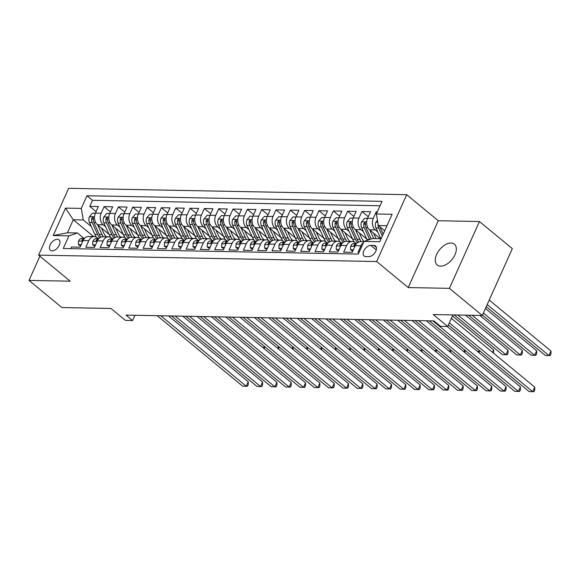 <?xml version="1.0" encoding="UTF-8"?>
<svg xmlns="http://www.w3.org/2000/svg" width="580" height="580" viewBox="0 0 580 580"><rect width="100%" height="100%" fill="white"/><g stroke="black" fill="none" stroke-linecap="round" stroke-linejoin="round"><path stroke-width="0.87" d="M440.611 266.14A13.485 7.924 -50.5 0 0 453.632 257.252A13.485 7.924 -50.5 0 0 454.387 244.173A13.485 7.924 -50.5 0 0 451.001 243.02A13.485 7.924 -50.5 0 0 437.98 251.908A13.485 7.924 -50.5 0 0 437.226 264.98A13.485 7.924 -50.5 0 0 440.611 266.14M52.099 250.835A6.743 3.958 -50.5 0 0 58.609 246.391A6.743 3.958 -50.5 0 0 58.993 239.859A6.743 3.958 -50.5 0 0 57.297 239.279A6.743 3.958 -50.5 0 0 50.786 243.723A6.743 3.958 -50.5 0 0 50.409 250.263A6.743 3.958 -50.5 0 0 52.099 250.835M406.696 194.692L68.65 188.304L38.613 255.135L376.659 261.522L406.696 194.692L438.262 220.733L408.226 287.564L449.413 288.347L479.442 221.517L438.262 220.733M479.442 221.517L512.328 248.646L482.292 315.476L433.238 314.548L447.702 326.489L452.9 314.918M39.882 256.186L29 280.408L61.886 307.538L110.947 308.466L125.41 320.399L132.573 320.537L134.937 315.281M449.413 288.347L482.292 315.476M70.775 248.639L71.507 247.007L80.105 247.167L83.063 240.577L88.798 240.686A8.432 6.184 -88.9 0 1 94.214 236.596A8.432 6.184 -88.9 0 1 97.302 237.8L98.346 238.663M88.798 240.686L85.833 247.276L94.424 247.442L97.389 240.845L103.117 240.954A8.432 6.184 -88.9 0 1 108.54 236.865A8.432 6.184 -88.9 0 1 111.628 238.068L112.672 238.931M103.117 240.954L100.159 247.544L108.75 247.711L111.715 241.12L117.443 241.222A8.432 6.184 -88.9 0 1 122.866 237.14A8.432 6.184 -88.9 0 1 125.954 238.344L126.998 239.199M117.443 241.222L114.478 247.819L123.076 247.979L126.034 241.389L131.769 241.498A8.432 6.184 -88.9 0 1 137.184 237.408A8.432 6.184 -88.9 0 1 140.273 238.612L141.317 239.475M131.769 241.498L128.803 248.088L137.402 248.247L140.36 241.657L146.095 241.766A8.432 6.184 -88.9 0 1 151.51 237.677A8.432 6.184 -88.9 0 1 154.599 238.88L155.643 239.743M146.095 241.766L143.129 248.356L151.721 248.523L154.686 241.925L160.413 242.034A8.432 6.184 -88.9 0 1 165.837 237.952A8.432 6.184 -88.9 0 1 168.925 239.156L169.969 240.011M160.413 242.034L157.456 248.631L166.047 248.791L169.012 242.201L174.739 242.31A8.432 6.184 -88.9 0 1 180.162 238.22A8.432 6.184 -88.9 0 1 183.251 239.424L184.295 240.287M174.739 242.31L171.774 248.9L180.373 249.059L183.331 242.469L189.065 242.578A8.432 6.184 -88.9 0 1 194.481 238.489A8.432 6.184 -88.9 0 1 197.57 239.692L198.614 240.555M189.065 242.578L186.1 249.168L194.692 249.335L197.657 242.737L203.384 242.846A8.432 6.184 -88.9 0 1 208.807 238.764A8.432 6.184 -88.9 0 1 211.896 239.96L212.94 240.823M203.384 242.846L200.426 249.444L209.018 249.603L211.983 243.013L217.71 243.121A8.432 6.184 -88.9 0 1 223.133 239.032A8.432 6.184 -88.9 0 1 226.222 240.236L227.266 241.099M217.71 243.121L214.745 249.712L223.344 249.871L226.309 243.281L232.036 243.39A8.432 6.184 -88.9 0 1 237.459 239.301A8.432 6.184 -88.9 0 1 240.54 240.504L241.585 241.367M232.036 243.39L229.071 249.98L237.669 250.147L240.627 243.549L246.362 243.658A8.432 6.184 -88.9 0 1 251.778 239.569A8.432 6.184 -88.9 0 1 254.867 240.773L255.911 241.635M246.362 243.658L243.397 250.255L251.988 250.415L254.954 243.825L260.681 243.933A8.432 6.184 -88.9 0 1 266.104 239.844A8.432 6.184 -88.9 0 1 269.192 241.048L270.236 241.911M260.681 243.933L257.723 250.524L266.314 250.683L269.279 244.093L275.007 244.202A8.432 6.184 -88.9 0 1 280.43 240.113A8.432 6.184 -88.9 0 1 283.519 241.316L284.562 242.179M275.007 244.202L272.042 250.792L280.64 250.959L283.598 244.361L289.333 244.47A8.432 6.184 -88.9 0 1 294.749 240.381A8.432 6.184 -88.9 0 1 297.837 241.585L298.881 242.447M289.333 244.47L286.368 251.06L294.966 251.227L297.924 244.637L303.659 244.738A8.432 6.184 -88.9 0 1 309.075 240.656A8.432 6.184 -88.9 0 1 312.163 241.86L313.207 242.715M303.659 244.738L300.694 251.336L309.285 251.495L312.25 244.905L317.978 245.014A8.432 6.184 -88.9 0 1 323.401 240.925A8.432 6.184 -88.9 0 1 326.489 242.128L327.533 242.991M317.978 245.014L315.02 251.604L323.611 251.771L326.576 245.173L332.304 245.282A8.432 6.184 -88.9 0 1 337.727 241.193A8.432 6.184 -88.9 0 1 340.815 242.396L341.859 243.259M332.304 245.282L329.339 251.872L337.937 252.039L340.895 245.442L346.63 245.55A8.432 6.184 -88.9 0 1 352.046 241.469A8.432 6.184 -88.9 0 1 355.134 242.672L356.178 243.527M346.63 245.55L343.664 252.148L352.256 252.307L355.221 245.717A8.432 6.184 -88.9 0 1 360.644 241.628L363.906 241.693M377.341 211.794L376.253 211.773L377.051 212.432M380.321 238.692L369.576 229.825A8.432 6.184 -88.9 0 1 367.56 218.261L370.526 211.671L361.927 211.504L368.249 216.724M366.821 239.105L355.25 229.557A8.432 6.184 91.1 0 1 353.235 217.993L356.2 211.395L347.608 211.236L353.93 216.449M352.495 238.829L340.924 229.288A8.432 6.184 91.1 0 1 338.916 217.718L341.874 211.127L333.282 210.968L339.604 216.18M338.176 238.561L326.605 229.013A8.432 6.184 91.1 0 1 324.59 217.449L327.555 210.859L318.957 210.692L325.279 215.912M323.85 238.293L312.279 228.745A8.432 6.184 91.1 0 1 310.264 217.181L313.229 210.583L304.63 210.424L310.952 215.637M309.524 238.018L297.953 228.476A8.432 6.184 91.1 0 1 295.938 216.905L298.903 210.315L290.312 210.156L296.634 215.368M295.198 237.749L283.635 228.201A8.432 6.184 91.1 0 1 281.619 216.637L284.577 210.047L275.986 209.88L282.308 215.1M280.88 237.481L269.308 227.933A8.432 6.184 91.1 0 1 267.293 216.369L270.258 209.771L261.66 209.612L267.982 214.832M266.553 237.206L254.982 227.664A8.432 6.184 91.1 0 1 252.967 216.094L255.932 209.503L247.334 209.344L253.663 214.556M252.227 236.937L240.656 227.389A8.432 6.184 91.1 0 1 238.641 215.825L241.606 209.235L233.015 209.068L239.337 214.288M237.909 236.669L226.338 227.121A8.432 6.184 91.1 0 1 224.322 215.557L227.28 208.96L218.689 208.8L225.011 214.02M223.583 236.393L212.012 226.852A8.432 6.184 91.1 0 1 209.996 215.281L212.962 208.691L204.363 208.532L210.685 213.744M209.257 236.125L197.686 226.577A8.432 6.184 91.1 0 1 195.67 215.013L198.636 208.423L190.044 208.256L196.366 213.476M194.931 235.857L183.36 226.309A8.432 6.184 91.1 0 1 181.351 214.745L184.309 208.155L175.718 207.988L182.04 213.208M180.612 235.589L169.041 226.04A8.432 6.184 91.1 0 1 167.025 214.477L169.991 207.879L161.392 207.72L167.714 212.932M166.286 235.313L154.715 225.772A8.432 6.184 91.1 0 1 152.7 214.201L155.665 207.611L147.066 207.451L153.388 212.664M151.96 235.045L140.389 225.497A8.432 6.184 91.1 0 1 138.374 213.933L141.339 207.343L132.748 207.176L139.07 212.396M137.634 234.777L126.07 225.229A8.432 6.184 91.1 0 1 124.055 213.665L127.013 207.067L118.421 206.908L124.743 212.12M123.315 234.501L111.744 224.96A8.432 6.184 91.1 0 1 109.729 213.389L112.694 206.799L104.096 206.639L110.418 211.852M447.702 326.489L440.539 326.351L433.963 320.928L125.998 315.107L132.573 320.537M373.919 245.442L370.765 245.383A6.532 3.835 -50.5 0 0 364.457 249.683A6.532 3.835 -50.5 0 0 364.095 256.019A6.532 3.835 -50.5 0 0 365.733 256.577L368.887 256.635A6.532 3.835 -50.5 0 0 375.195 252.336A6.532 3.835 -50.5 0 0 375.557 246A6.532 3.835 -50.5 0 0 373.919 245.442L376.42 247.508M93.648 236.589L73.276 219.776L67.425 232.783L77.452 232.971L68.947 235.857L63.264 248.501L358.339 254.069L364.022 241.425L372.527 238.547L381.132 238.706M68.947 235.857L53.193 235.56L65.525 208.104L81.287 208.401L86.971 195.757L382.039 201.332L376.362 213.976L392.116 214.274L379.777 241.722L364.022 241.425M105.625 226.838L103.146 224.793A8.432 6.184 -88.9 0 1 101.138 213.23L104.096 206.639M108.989 234.233L97.418 224.685L103.146 224.793M119.944 227.106L117.472 225.069A8.432 6.184 -88.9 0 1 115.456 213.498L118.421 206.908M134.27 227.374L131.798 225.337A8.432 6.184 -88.9 0 1 129.782 213.774L132.748 207.176M148.596 227.65L146.124 225.606A8.432 6.184 -88.9 0 1 144.108 214.042L147.066 207.451M162.915 227.918L160.442 225.874A8.432 6.184 -88.9 0 1 158.427 214.31L161.392 207.72M177.241 228.186L174.768 226.149A8.432 6.184 -88.9 0 1 172.753 214.578L175.718 207.988M191.567 228.462L189.094 226.417A8.432 6.184 -88.9 0 1 187.079 214.854L190.044 208.256M205.893 228.73L203.413 226.686A8.432 6.184 -88.9 0 1 201.405 215.122L204.363 208.532M220.212 228.999L217.739 226.961A8.432 6.184 -88.9 0 1 215.724 215.39L218.689 208.8M234.537 229.274L232.065 227.23A8.432 6.184 -88.9 0 1 230.05 215.666L233.015 209.068M248.863 229.542L246.391 227.498A8.432 6.184 -88.9 0 1 244.376 215.934L247.334 209.344M263.189 229.811L260.71 227.773A8.432 6.184 -88.9 0 1 258.695 216.202L261.66 209.612M277.508 230.079L275.036 228.042A8.432 6.184 -88.9 0 1 273.02 216.478L275.986 209.88M291.834 230.354L289.362 228.31A8.432 6.184 -88.9 0 1 287.346 216.746L290.312 210.156M306.16 230.623L303.688 228.585A8.432 6.184 -88.9 0 1 301.673 217.014L304.63 210.424M320.479 230.891L318.007 228.854A8.432 6.184 -88.9 0 1 315.991 217.29L318.957 210.692M334.805 231.166L332.333 229.122A8.432 6.184 -88.9 0 1 330.317 217.558L333.282 210.968M349.131 231.435L346.659 229.39A8.432 6.184 -88.9 0 1 344.643 217.826L347.608 211.236M363.457 231.703L360.977 229.665A8.432 6.184 -88.9 0 1 358.969 218.102L361.927 211.504M377.776 231.978L375.303 229.934A8.432 6.184 -88.9 0 1 373.288 218.37L376.253 211.773M380.06 205.748L92.495 200.317L89.769 206.364L96.099 211.584M97.418 224.685A8.432 6.184 91.1 0 1 95.403 213.121L98.368 206.531L89.769 206.364M359.071 252.438L357.99 252.416L360.949 245.826A8.432 6.184 -88.9 0 1 363.471 242.657M77.452 232.971L84.02 238.394M386.976 225.7L378.377 225.54L376.362 213.976M384.707 230.76L378.377 225.54M408.226 287.564L376.659 261.522M29 280.408L70.18 281.184L38.613 255.135M91.299 226.562L83.302 219.965L73.276 219.776L65.525 208.104M352.046 241.469L346.318 241.36A8.432 6.184 91.1 0 0 340.895 245.442M337.727 241.193L331.992 241.084A8.432 6.184 91.1 0 0 326.576 245.173M323.401 240.925L317.673 240.816A8.432 6.184 91.1 0 0 312.25 244.905M309.075 240.656L303.347 240.548A8.432 6.184 91.1 0 0 297.924 244.637M294.749 240.381L289.021 240.272A8.432 6.184 91.1 0 0 283.598 244.361M280.43 240.113L274.695 240.004A8.432 6.184 91.1 0 0 269.279 244.093M266.104 239.844L260.376 239.736A8.432 6.184 91.1 0 0 254.954 243.825M251.778 239.569L246.05 239.468A8.432 6.184 91.1 0 0 240.627 243.549M237.459 239.301L231.725 239.192A8.432 6.184 91.1 0 0 226.309 243.281M223.133 239.032L217.406 238.924A8.432 6.184 91.1 0 0 211.983 243.013M208.807 238.764L203.08 238.655A8.432 6.184 91.1 0 0 197.657 242.737M194.481 238.489L188.754 238.38A8.432 6.184 91.1 0 0 183.331 242.469M180.162 238.22L174.428 238.112A8.432 6.184 91.1 0 0 169.012 242.201M165.837 237.952L160.109 237.844A8.432 6.184 91.1 0 0 154.686 241.925M151.51 237.677L145.783 237.568A8.432 6.184 91.1 0 0 140.36 241.657M137.184 237.408L131.457 237.3A8.432 6.184 91.1 0 0 126.034 241.389M122.866 237.14L117.131 237.031A8.432 6.184 91.1 0 0 111.715 241.12M108.54 236.865L102.812 236.756A8.432 6.184 91.1 0 0 97.389 240.845M92.495 200.317L86.971 195.757M81.287 208.401L83.302 219.965M94.214 236.596L88.486 236.488A8.432 6.184 91.1 0 0 83.063 240.577M53.193 235.56L67.425 232.783M449.333 322.871L532.708 391.659L529.127 391.587L448.384 324.974M451.363 318.355L534.738 387.143L532.708 391.659L533.955 391.696L529.127 391.587M534.738 387.143L534.767 389.883L533.955 391.696M377.471 220.342L375.905 222.176A5.582 4.096 91.1 0 0 375.949 227.947L380.842 238.699M384.098 230.26L384.518 231.181M486.243 306.689L545.36 355.467L548.941 355.533L550.971 351.016L489.215 300.07M378.124 224.097A5.582 4.096 91.1 0 0 378.667 227.998L382.329 236.045M383.177 234.161L380.386 228.034A5.582 4.096 -88.9 0 1 379.987 226.867M550.971 351.016L551 353.764L550.188 355.569L548.941 355.533L487.193 304.587M550.188 355.569L545.36 355.467M353.387 249.806L350.516 249.748L350.704 246.108A5.582 4.096 -88.9 0 1 354.257 243.491L356.62 243.542M350.516 249.748L352.77 251.169M432.955 320.907L518.382 391.384L514.801 391.319L429.374 320.841M356.599 243.564A5.582 4.096 91.1 0 0 354.199 244.941L354.104 245.811L355.293 245.565M447.209 326.475L520.412 386.875L518.382 391.384L519.629 391.42L514.801 391.319M520.412 386.875L520.441 389.615L519.629 391.42M339.061 249.538L336.19 249.48L336.378 245.84A5.582 4.096 -88.9 0 1 339.931 243.223L342.294 243.267M336.19 249.48L338.445 250.901M418.629 320.638L504.063 391.116L500.482 391.05L415.048 320.566M342.272 243.288A5.582 4.096 91.1 0 0 339.873 244.673L339.909 245.615L340.967 245.289M426.307 320.784L506.093 386.599L504.063 391.116L505.303 391.152L500.482 391.05M506.093 386.599L506.115 389.347L505.303 391.152M324.735 249.262L321.864 249.212L322.06 245.572A5.582 4.096 -88.9 0 1 325.605 242.955L327.976 242.998M321.864 249.212L324.118 250.632M404.311 320.363L489.738 390.848L486.156 390.775L400.729 320.298M327.954 243.02A5.582 4.096 91.1 0 0 325.547 244.405L325.46 245.275L326.642 245.021M411.988 320.508L491.767 386.331L489.738 390.848L490.985 390.884L486.156 390.775M491.767 386.331L491.789 389.078L490.985 390.884M310.409 248.994L307.545 248.936L307.733 245.304A5.582 4.096 -88.9 0 1 311.286 242.679L313.649 242.73M307.545 248.936L309.8 250.357M389.985 320.095L475.411 390.572L471.83 390.507L386.403 320.029M313.628 242.752A5.582 4.096 91.1 0 0 311.228 244.129L311.134 244.999L312.323 244.753M397.662 320.24L477.441 386.062L475.411 390.572L476.659 390.608L471.83 390.507M477.441 386.062L477.471 388.803L476.659 390.608M367.51 218.377L364.639 218.319L361.587 221.908A5.582 4.096 91.1 0 0 361.623 227.679L366.981 239.446A16.124 11.825 91.1 0 0 367.387 240.287M369.772 229.992L373.679 238.569M373.585 233.131L375.847 238.112A13.383 9.816 91.1 0 0 376.087 238.612M482.459 315.114L531.041 355.192L534.622 355.264L536.652 350.748L485.431 308.495M371.178 239.004L366.06 227.759A5.582 4.096 -88.9 0 1 365.574 223.481L364.958 222.256L363.856 223.445A5.582 4.096 91.1 0 0 364.341 227.73L369.699 239.496A16.124 11.825 91.1 0 0 369.699 239.504L366.981 239.446M536.652 350.748L536.674 353.488L535.862 355.301L534.622 355.264L483.401 313.004M535.862 355.301L531.041 355.192M353.184 218.109L350.313 218.051L347.26 221.64A5.582 4.096 91.1 0 0 347.297 227.411L352.654 239.17A16.124 11.825 91.1 0 0 354.409 242.157M355.453 229.724L359.817 239.308A16.124 11.825 91.1 0 0 361.108 241.635M359.259 232.863L361.529 237.844A13.383 9.816 91.1 0 0 363.993 241.49M468.589 315.215L516.715 354.924L520.296 354.989L522.326 350.472L479.849 315.426M358.687 242.019A16.124 11.825 -88.9 0 1 357.091 239.257L351.741 227.49A5.582 4.096 -88.9 0 1 351.255 223.213L350.632 221.988L349.537 223.177A5.582 4.096 91.1 0 0 350.015 227.462L355.373 239.228A16.124 11.825 91.1 0 0 357.519 242.708M522.326 350.472L522.355 353.22L521.543 355.025L520.296 354.989L472.171 315.281M521.543 355.025L516.715 354.924M338.858 217.833L335.994 217.783L332.935 221.364A5.582 4.096 91.1 0 0 332.971 227.135L338.329 238.902A16.124 11.825 91.1 0 0 340.09 241.889M353.416 241.7A13.383 9.816 91.1 0 0 353.836 241.338M341.127 229.448L345.492 239.04A16.124 11.825 91.1 0 0 346.782 241.367M344.933 232.594L347.202 237.575A13.383 9.816 91.1 0 0 349.878 241.425M454.263 314.947L502.389 354.656L505.97 354.721L508 350.204L465.522 315.157M344.361 241.751A16.124 11.825 -88.9 0 1 342.773 238.989L337.415 227.222A5.582 4.096 -88.9 0 1 336.929 222.938L336.313 221.719L335.211 222.908A5.582 4.096 91.1 0 0 335.697 227.186L341.055 238.953A16.124 11.825 91.1 0 0 343.2 242.433M508 350.204L508.029 352.952L507.217 354.757L505.97 354.721L457.845 315.012M507.217 354.757L502.389 354.656M324.539 217.565L321.668 217.507L318.608 221.096A5.582 4.096 91.1 0 0 318.652 226.867L324.002 238.634A16.124 11.825 91.1 0 0 325.764 241.613M339.09 241.432A13.383 9.816 91.1 0 0 339.51 241.062M326.801 229.18L331.165 238.771A16.124 11.825 91.1 0 0 332.456 241.099M330.607 232.319L332.876 237.307A13.383 9.816 91.1 0 0 335.552 241.157M492.587 352.364L493.674 349.936L452.451 315.926M330.042 241.476A16.124 11.825 -88.9 0 1 328.447 238.713L323.089 226.954A5.582 4.096 -88.9 0 1 322.603 222.669L321.987 221.444L320.885 222.633A5.582 4.096 91.1 0 0 321.371 226.918L326.728 238.685A16.124 11.825 91.1 0 0 328.875 242.164M493.674 349.936L493.507 353.126M296.09 248.726L293.219 248.668L293.407 245.028A5.582 4.096 -88.9 0 1 296.96 242.411L299.324 242.454M293.219 248.668L295.474 250.089M375.659 319.826L461.086 390.304L457.504 390.238L372.077 319.754M299.302 242.483A5.582 4.096 91.1 0 0 296.902 243.861L296.808 244.731L297.997 244.477M383.337 319.971L463.115 385.787L461.086 390.304L462.333 390.34L457.504 390.238M463.115 385.787L463.145 388.535L462.333 390.34M310.213 217.297L307.342 217.239L304.29 220.828A5.582 4.096 91.1 0 0 304.326 226.599L309.684 238.365A16.124 11.825 91.1 0 0 311.438 241.345M324.771 241.164A13.383 9.816 91.1 0 0 325.184 240.794M312.475 228.911L316.847 238.496A16.124 11.825 91.1 0 0 318.137 240.823M316.288 232.051L318.558 237.031A13.383 9.816 91.1 0 0 321.233 240.881M315.716 241.207A16.124 11.825 -88.9 0 1 314.121 238.445L308.763 226.679A5.582 4.096 -88.9 0 1 308.277 222.401L307.661 221.176L306.559 222.365A5.582 4.096 91.1 0 0 307.045 226.649L312.402 238.416A16.124 11.825 91.1 0 0 314.548 241.896M479.363 350.53L479.182 352.85M478.261 352.096L479.073 350.291M281.764 248.45L278.893 248.399L279.089 244.76A5.582 4.096 -88.9 0 1 282.634 242.143L284.998 242.186M278.893 248.399L281.148 249.82M361.333 319.551L446.767 390.036L443.185 389.963L357.758 319.486M284.976 242.208A5.582 4.096 91.1 0 0 282.576 243.593L282.489 244.463L283.671 244.209M369.018 319.696L448.797 385.519L446.767 390.036L448.007 390.072L443.185 389.963M448.797 385.519L448.818 388.266L448.007 390.072M295.887 217.021L293.016 216.971L289.964 220.552A5.582 4.096 91.1 0 0 290 226.323L295.358 238.09A16.124 11.825 91.1 0 0 297.112 241.077M310.445 240.888A13.383 9.816 91.1 0 0 310.865 240.526M298.156 228.636L302.521 238.228A16.124 11.825 91.1 0 0 303.811 240.555M301.962 231.782L304.232 236.763A13.383 9.816 91.1 0 0 306.907 240.613M301.39 240.939A16.124 11.825 -88.9 0 1 299.795 238.177L294.444 226.41A5.582 4.096 -88.9 0 1 293.958 222.125L293.342 220.907L292.24 222.096A5.582 4.096 91.1 0 0 292.726 226.374L298.076 238.141A16.124 11.825 91.1 0 0 300.23 241.621M465.037 350.262L464.855 352.582M463.935 351.821L464.747 350.023M267.438 248.182L264.567 248.131L264.763 244.492A5.582 4.096 -88.9 0 1 268.308 241.874L270.679 241.918M264.567 248.131L266.829 249.552M347.014 319.283L432.441 389.767L428.859 389.695L343.433 319.217M270.657 241.94A5.582 4.096 91.1 0 0 268.257 243.317L268.163 244.187L269.352 243.941M354.692 319.428L434.471 385.25L432.441 389.767L433.688 389.796L428.859 389.695M434.471 385.25L434.5 387.991L433.688 389.796M281.568 216.753L278.697 216.702L275.638 220.284A5.582 4.096 91.1 0 0 275.674 226.055L281.032 237.822A16.124 11.825 91.1 0 0 282.793 240.809M296.119 240.62A13.383 9.816 91.1 0 0 296.539 240.25M283.83 228.368L288.195 237.96A16.124 11.825 91.1 0 0 289.485 240.287M287.637 231.507L289.906 236.495A13.383 9.816 91.1 0 0 292.581 240.345M287.071 240.671A16.124 11.825 -88.9 0 1 285.476 237.901L280.118 226.142A5.582 4.096 -88.9 0 1 279.632 221.857L279.016 220.639L277.914 221.828A5.582 4.096 91.1 0 0 278.4 226.106L283.758 237.873A16.124 11.825 91.1 0 0 285.904 241.352M450.711 349.994L450.529 352.314M449.616 351.552L450.421 349.747M253.119 247.914L250.248 247.856L250.437 244.216A5.582 4.096 -88.9 0 1 253.989 241.599L256.353 241.643M250.248 247.856L252.503 249.277M332.688 319.014L418.115 389.492L414.533 389.426L329.106 318.942M256.331 241.671A5.582 4.096 91.1 0 0 253.931 243.049L253.837 243.919L255.026 243.665M340.366 319.16L420.145 384.975L418.115 389.492L419.362 389.528L414.533 389.426M420.145 384.975L420.174 387.723L419.362 389.528M267.242 216.485L264.371 216.427L261.312 220.016A5.582 4.096 91.1 0 0 261.355 225.787L266.706 237.554A16.124 11.825 91.1 0 0 268.467 240.533M281.8 240.352A13.383 9.816 91.1 0 0 282.214 239.982M269.504 228.1L273.869 237.684A16.124 11.825 91.1 0 0 275.166 240.011M273.31 231.239L275.58 236.219A13.383 9.816 91.1 0 0 278.262 240.069M272.745 240.395A16.124 11.825 -88.9 0 1 271.15 237.633L265.792 225.867A5.582 4.096 -88.9 0 1 265.306 221.589L264.69 220.364L263.588 221.553A5.582 4.096 91.1 0 0 264.074 225.838L269.432 237.604A16.124 11.825 91.1 0 0 271.578 241.084M436.392 349.718L436.211 352.038M435.29 351.284L436.102 349.479M238.793 247.638L235.922 247.588L236.111 243.948A5.582 4.096 -88.9 0 1 239.663 241.331L242.027 241.374M235.922 247.588L238.177 249.008M318.362 318.739L403.796 389.224L400.214 389.158L314.781 318.674M242.005 241.396A5.582 4.096 91.1 0 0 239.605 242.781L239.511 243.651L240.7 243.397M326.04 318.884L405.819 384.707L403.796 389.224L405.036 389.26L400.214 389.158M405.819 384.707L405.848 387.454L405.036 389.26M224.467 247.37L221.596 247.319L221.792 243.68A5.582 4.096 -88.9 0 1 225.337 241.062L227.701 241.106M221.596 247.319L223.851 248.74M304.043 318.471L389.47 388.955L385.888 388.883L300.462 318.406M227.686 241.128A5.582 4.096 91.1 0 0 225.279 242.505L225.192 243.375L226.374 243.129M311.721 318.616L391.5 384.438L389.47 388.955L390.71 388.991L385.888 388.883M391.5 384.438L391.522 387.179L390.71 388.991M210.141 247.102L207.27 247.044L207.466 243.404A5.582 4.096 -88.9 0 1 211.018 240.787L213.382 240.831A5.582 4.096 91.1 0 0 210.96 242.237L210.866 243.107L212.055 242.853M207.27 247.044L209.532 248.465M289.717 318.202L375.144 388.68L371.562 388.614L286.136 318.13M297.395 318.348L377.174 384.163L375.144 388.68L376.391 388.716L371.562 388.614M377.174 384.163L377.203 386.911L376.391 388.716M195.823 246.826L192.951 246.775L193.14 243.136A5.582 4.096 -88.9 0 1 196.692 240.519L199.056 240.562M192.951 246.775L195.206 248.196M275.391 317.927L360.818 388.411L357.236 388.346L271.81 317.862M199.034 240.584A5.582 4.096 91.1 0 0 196.635 241.969L196.54 242.839L197.729 242.585M283.069 318.072L362.848 383.895L360.818 388.411L362.065 388.448L357.236 388.346M362.848 383.895L362.877 386.642L362.065 388.448M181.496 246.558L178.625 246.507L178.814 242.868A5.582 4.096 -88.9 0 1 182.367 240.25L184.73 240.294M178.625 246.507L180.88 247.928M261.065 317.659L346.499 388.143L342.918 388.071L257.484 317.594M184.708 240.316A5.582 4.096 91.1 0 0 182.309 241.693L182.345 242.643L183.403 242.317M268.743 317.804L348.529 383.626L346.499 388.143L347.739 388.179L342.918 388.071M348.529 383.626L348.551 386.367L347.739 388.179M167.171 246.29L164.299 246.232L164.495 242.592A5.582 4.096 -88.9 0 1 168.041 239.975L170.411 240.026M164.299 246.232L166.554 247.653M246.746 317.39L332.173 387.868L328.592 387.802L243.165 317.325M170.389 240.048A5.582 4.096 91.1 0 0 167.982 241.425L167.895 242.295L169.077 242.048M254.424 317.536L334.203 383.358L332.173 387.868L333.42 387.904L328.592 387.802M334.203 383.358L334.225 386.099L333.42 387.904M152.844 246.021L149.981 245.963L150.169 242.324A5.582 4.096 -88.9 0 1 153.722 239.707L156.085 239.75M149.981 245.963L152.236 247.385M232.42 317.122L317.847 387.599L314.266 387.534L228.839 317.05M156.063 239.772A5.582 4.096 91.1 0 0 153.664 241.157L153.569 242.027L154.758 241.773M240.098 317.267L319.877 383.083L317.847 387.599L319.094 387.636L314.266 387.534M319.877 383.083L319.906 385.83L319.094 387.636M138.526 245.746L135.655 245.695L135.843 242.056A5.582 4.096 -88.9 0 1 139.396 239.438L141.759 239.482M135.655 245.695L137.91 247.116M218.094 316.847L303.521 387.331L299.94 387.259L214.513 316.781M141.737 239.504A5.582 4.096 91.1 0 0 139.338 240.888L139.243 241.758L140.432 241.505M225.772 316.992L305.551 382.814L303.521 387.331L304.768 387.367L299.94 387.259M305.551 382.814L305.58 385.562L304.768 387.367M124.2 245.478L121.329 245.42L121.525 241.787A5.582 4.096 -88.9 0 1 125.07 239.163L127.433 239.214M121.329 245.42L123.584 246.841M203.768 316.579L289.202 387.056L285.621 386.99L200.194 316.513M127.412 239.236A5.582 4.096 91.1 0 0 125.012 240.613L124.925 241.483L126.106 241.237M211.454 316.724L291.232 382.546L289.202 387.056L290.442 387.092L285.621 386.99M291.232 382.546L291.254 385.287L290.442 387.092M109.874 245.21L107.003 245.151L107.199 241.512A5.582 4.096 -88.9 0 1 110.744 238.895L113.115 238.938M107.003 245.151L109.265 246.573M189.45 316.31L274.876 386.787L271.295 386.722L185.868 316.238M113.093 238.967A5.582 4.096 91.1 0 0 110.693 240.345L110.599 241.215L111.788 240.961M197.127 316.455L276.906 382.271L274.876 386.787L276.123 386.824L271.295 386.722M276.906 382.271L276.935 385.018L276.123 386.824M95.555 244.934L92.684 244.883L92.872 241.244A5.582 4.096 -88.9 0 1 96.425 238.626L98.788 238.67M92.684 244.883L94.939 246.304M175.124 316.035L260.55 386.519L256.969 386.447L171.542 315.969M98.767 238.692A5.582 4.096 91.1 0 0 96.367 240.076L96.273 240.946L97.462 240.693M182.801 316.18L262.58 382.002L260.55 386.519L261.798 386.555L256.969 386.447M262.58 382.002L262.61 384.75L261.798 386.555M81.229 244.666L78.358 244.615L78.546 240.975A5.582 4.096 -88.9 0 1 82.099 238.358L84.462 238.402M78.358 244.615L80.613 246.036M160.798 315.767L246.232 386.244L242.65 386.178L157.216 315.701M84.441 238.423A5.582 4.096 91.1 0 0 82.041 239.801L81.947 240.671L83.136 240.424M168.475 315.911L248.255 381.734L246.232 386.244L247.471 386.28L242.65 386.178M248.255 381.734L248.283 384.475L247.471 386.28M252.916 216.21L250.045 216.159L246.993 219.748A5.582 4.096 91.1 0 0 247.029 225.511L252.387 237.278A16.124 11.825 91.1 0 0 254.142 240.265M267.474 240.076A13.383 9.816 91.1 0 0 267.895 239.714M255.186 227.824L259.55 237.416A16.124 11.825 91.1 0 0 260.84 239.743M258.992 230.97L261.261 235.951A13.383 9.816 91.1 0 0 263.936 239.801M258.419 240.127A16.124 11.825 -88.9 0 1 256.824 237.365L251.466 225.598A5.582 4.096 -88.9 0 1 250.988 221.313L250.364 220.095L249.262 221.285A5.582 4.096 91.1 0 0 249.748 225.569L255.106 237.329A16.124 11.825 91.1 0 0 257.252 240.809M422.066 349.45L421.885 351.77M420.964 351.009L421.776 349.211M238.59 215.941L235.719 215.89L232.667 219.472A5.582 4.096 91.1 0 0 232.703 225.243L238.061 237.01A16.124 11.825 91.1 0 0 239.815 239.997M253.148 239.808A13.383 9.816 91.1 0 0 253.569 239.446M240.86 227.556L245.224 237.148A16.124 11.825 91.1 0 0 246.514 239.475M244.666 230.695L246.935 235.683A13.383 9.816 91.1 0 0 249.61 239.533M244.093 239.859A16.124 11.825 -88.9 0 1 242.505 237.097L237.148 225.33A5.582 4.096 -88.9 0 1 236.662 221.045L236.045 219.827L234.944 221.016A5.582 4.096 91.1 0 0 235.429 225.294L240.78 237.061A16.124 11.825 91.1 0 0 242.933 240.54M407.74 349.182L407.559 351.502M406.638 350.74L407.45 348.942M224.271 215.673L221.4 215.615L218.341 219.204A5.582 4.096 91.1 0 0 218.385 224.975L223.735 236.742A16.124 11.825 91.1 0 0 225.497 239.721M238.822 239.54A13.383 9.816 91.1 0 0 239.243 239.17M226.533 227.287L230.898 236.872A16.124 11.825 91.1 0 0 232.188 239.199M230.34 230.427L232.609 235.407A13.383 9.816 91.1 0 0 235.284 239.264M229.774 239.583A16.124 11.825 -88.9 0 1 228.179 236.821L222.821 225.055A5.582 4.096 -88.9 0 1 222.336 220.777L221.719 219.552L220.618 220.741A5.582 4.096 91.1 0 0 221.103 225.025L226.461 236.792A16.124 11.825 91.1 0 0 228.607 240.272M393.414 348.906L393.24 351.226M392.319 350.472L393.124 348.667M209.945 215.398L207.075 215.347L204.022 218.936A5.582 4.096 91.1 0 0 204.058 224.699L209.416 236.466A16.124 11.825 91.1 0 0 211.171 239.453M224.504 239.264A13.383 9.816 91.1 0 0 224.917 238.902M212.207 227.012L216.572 236.604A16.124 11.825 91.1 0 0 217.87 238.931M216.021 230.158L218.283 235.139A13.383 9.816 91.1 0 0 220.965 238.989M215.448 239.315A16.124 11.825 -88.9 0 1 213.853 236.553L208.495 224.786A5.582 4.096 -88.9 0 1 208.01 220.501L207.393 219.283L206.292 220.472A5.582 4.096 91.1 0 0 206.777 224.757L212.135 236.517A16.124 11.825 91.1 0 0 214.281 240.004M379.095 348.638L378.914 350.958M377.993 350.204L378.805 348.399M195.619 215.129L192.749 215.079L189.696 218.66A5.582 4.096 91.1 0 0 189.732 224.431L195.09 236.198A16.124 11.825 91.1 0 0 196.845 239.185M210.177 238.996A13.383 9.816 91.1 0 0 210.598 238.634M197.889 226.744L202.253 236.335A16.124 11.825 91.1 0 0 203.544 238.663M201.695 229.883L203.964 234.871A13.383 9.816 91.1 0 0 206.639 238.721M201.122 239.047A16.124 11.825 -88.9 0 1 199.527 236.285L194.177 224.518A5.582 4.096 -88.9 0 1 193.691 220.233L193.067 219.015L191.973 220.204A5.582 4.096 91.1 0 0 192.451 224.482L197.809 236.249A16.124 11.825 91.1 0 0 199.955 239.728M364.769 348.37L364.588 350.69M363.667 349.928L364.479 348.13M181.301 214.861L178.43 214.803L175.37 218.392A5.582 4.096 91.1 0 0 175.406 224.163L180.764 235.929A16.124 11.825 91.1 0 0 182.526 238.909M195.851 238.728A13.383 9.816 91.1 0 0 196.272 238.358M183.563 226.475L187.927 236.06A16.124 11.825 91.1 0 0 189.218 238.394M187.369 229.615L189.638 234.595A13.383 9.816 91.1 0 0 192.313 238.452M186.804 238.771A16.124 11.825 -88.9 0 1 185.208 236.009L179.851 224.243A5.582 4.096 -88.9 0 1 179.365 219.965L178.749 218.74L177.647 219.929A5.582 4.096 91.1 0 0 178.132 224.213L183.49 235.98A16.124 11.825 91.1 0 0 185.636 239.46M350.443 348.094L350.262 350.421M349.349 349.66L350.153 347.855M166.975 214.593L164.104 214.535L161.044 218.124A5.582 4.096 91.1 0 0 161.088 223.894L166.438 235.654A16.124 11.825 91.1 0 0 168.2 238.641M181.525 238.46A13.383 9.816 91.1 0 0 181.946 238.09M169.237 226.207L173.601 235.792A16.124 11.825 91.1 0 0 174.892 238.119M173.043 229.346L175.312 234.327A13.383 9.816 91.1 0 0 177.987 238.177M172.477 238.503A16.124 11.825 -88.9 0 1 170.882 235.741L165.525 223.974A5.582 4.096 -88.9 0 1 165.039 219.697L164.423 218.471L163.321 219.661A5.582 4.096 91.1 0 0 163.806 223.945L169.164 235.712A16.124 11.825 91.1 0 0 171.31 239.192M336.125 347.826L335.943 350.146M335.022 349.392L335.827 347.587M152.649 214.317L149.778 214.267L146.725 217.848A5.582 4.096 91.1 0 0 146.762 223.619L152.119 235.386A16.124 11.825 91.1 0 0 153.874 238.373M167.207 238.184A13.383 9.816 91.1 0 0 167.62 237.822M154.911 225.932L159.282 235.524A16.124 11.825 91.1 0 0 160.573 237.851M158.724 229.078L160.993 234.059A13.383 9.816 91.1 0 0 163.669 237.909M158.151 238.235A16.124 11.825 -88.9 0 1 156.556 235.473L151.199 223.706A5.582 4.096 -88.9 0 1 150.713 219.421L150.097 218.203L148.995 219.392A5.582 4.096 91.1 0 0 149.481 223.67L154.838 235.436A16.124 11.825 91.1 0 0 156.984 238.917M321.798 347.558L321.617 349.878M320.696 349.117L321.508 347.318M138.323 214.049L135.452 213.991L132.399 217.58A5.582 4.096 91.1 0 0 132.436 223.351L137.793 235.118A16.124 11.825 91.1 0 0 139.548 238.097M152.881 237.916A13.383 9.816 91.1 0 0 153.301 237.546M140.592 225.663L144.957 235.248A16.124 11.825 91.1 0 0 146.247 237.582M144.398 228.803L146.667 233.791A13.383 9.816 91.1 0 0 149.343 237.64M143.826 237.96A16.124 11.825 -88.9 0 1 142.231 235.197L136.88 223.438A5.582 4.096 -88.9 0 1 136.394 219.153L135.778 217.928L134.676 219.117A5.582 4.096 91.1 0 0 135.162 223.401L140.512 235.168A16.124 11.825 91.1 0 0 142.666 238.648M307.473 347.282L307.291 349.61M306.37 348.848L307.183 347.043M124.004 213.781L121.133 213.723L118.074 217.311A5.582 4.096 91.1 0 0 118.11 223.082L123.468 234.849A16.124 11.825 91.1 0 0 125.229 237.829M138.555 237.648A13.383 9.816 91.1 0 0 138.975 237.278M126.266 225.395L130.631 234.98A16.124 11.825 91.1 0 0 131.921 237.307M130.072 228.535L132.341 233.515A13.383 9.816 91.1 0 0 135.017 237.365M129.507 237.691A16.124 11.825 -88.9 0 1 127.912 234.929L122.554 223.162A5.582 4.096 -88.9 0 1 122.068 218.885L121.452 217.66L120.35 218.849A5.582 4.096 91.1 0 0 120.836 223.133L126.194 234.9A16.124 11.825 91.1 0 0 128.34 238.38M293.146 347.014L292.965 349.334M292.052 348.58L292.856 346.775M109.678 213.505L106.807 213.454L103.747 217.036A5.582 4.096 91.1 0 0 103.791 222.807L109.141 234.574A16.124 11.825 91.1 0 0 110.903 237.561M124.236 237.372A13.383 9.816 91.1 0 0 124.649 237.01M111.94 225.12L116.304 234.712A16.124 11.825 91.1 0 0 117.602 237.039M115.746 228.266L118.016 233.247A13.383 9.816 91.1 0 0 120.698 237.097M115.181 237.423A16.124 11.825 -88.9 0 1 113.586 234.661L108.228 222.894A5.582 4.096 -88.9 0 1 107.742 218.609L107.126 217.391L106.024 218.58A5.582 4.096 91.1 0 0 106.51 222.858L111.868 234.624A16.124 11.825 91.1 0 0 114.013 238.105M278.828 346.746L278.646 349.066M277.726 348.305L278.538 346.506M95.352 213.237L92.481 213.186L89.429 216.768A5.582 4.096 91.1 0 0 89.465 222.539L94.823 234.305A16.124 11.825 91.1 0 0 96.577 237.285M109.91 237.104A13.383 9.816 91.1 0 0 110.331 236.734M97.621 224.851L101.986 234.443A16.124 11.825 91.1 0 0 103.276 236.77M101.427 227.991L103.697 232.979A13.383 9.816 91.1 0 0 106.372 236.829M100.855 237.155A16.124 11.825 -88.9 0 1 99.26 234.385L93.902 222.626A5.582 4.096 -88.9 0 1 93.424 218.341L92.8 217.123L91.705 218.312A5.582 4.096 91.1 0 0 92.184 222.589L97.541 234.356A16.124 11.825 91.1 0 0 99.688 237.836M264.502 346.477L264.32 348.798M263.4 348.036L264.212 346.231M111.744 224.96L117.472 225.069M126.07 225.229L131.798 225.337M140.389 225.497L146.124 225.606M154.715 225.772L160.442 225.874M169.041 226.04L174.768 226.149M183.36 226.309L189.094 226.417M197.686 226.577L203.413 226.686M212.012 226.852L217.739 226.961M226.338 227.121L232.065 227.23M240.656 227.389L246.391 227.498M254.982 227.664L260.71 227.773M269.308 227.933L275.036 228.042M283.635 228.201L289.362 228.31M297.953 228.476L303.688 228.585M312.279 228.745L318.007 228.854M326.605 229.013L332.333 229.122M340.924 229.288L346.659 229.39M355.25 229.557L360.977 229.665M369.576 229.825L375.303 229.934M367.56 218.261L373.288 218.37M95.403 213.121L101.138 213.23M109.729 213.389L115.456 213.498M124.055 213.665L129.782 213.774M138.374 213.933L144.108 214.042M152.7 214.201L158.427 214.31M167.025 214.477L172.753 214.578M181.351 214.745L187.079 214.854M195.67 215.013L201.405 215.122M209.996 215.281L215.724 215.39M224.322 215.557L230.05 215.666M238.641 215.825L244.376 215.934M252.967 216.094L258.695 216.202M267.293 216.369L273.02 216.478M281.619 216.637L287.346 216.746M295.938 216.905L301.673 217.014M310.264 217.181L315.991 217.29M324.59 217.449L330.317 217.558M338.916 217.718L344.643 217.826M353.235 217.993L358.969 218.102M355.221 245.717L360.949 245.826M376.275 249.929L370.765 245.383M377.783 222.125L375.985 222.089M378.667 227.998L375.949 227.947M381.423 228.049L380.386 228.034M350.697 246.203L354.967 246.282M355.105 245.688L354.199 244.941M336.378 245.935L340.641 246.014M340.779 245.42L339.873 244.673M322.052 245.659L326.315 245.739M326.453 245.144L325.547 244.405M307.726 245.391L311.996 245.47M312.134 244.876L311.228 244.129M366.669 221.915L361.659 221.821M364.341 227.73L361.623 227.679M367.908 227.795L366.06 227.759M365.451 224.764L363.856 223.445M352.343 221.64L347.333 221.545M355.373 239.228L352.654 239.17M359.817 239.308L357.091 239.257M350.015 227.462L347.297 227.411M353.582 227.527L351.741 227.49M351.132 224.496L349.537 223.177M338.017 221.371L333.014 221.277M341.055 238.953L338.329 238.902M345.492 239.04L342.773 238.989M335.697 227.186L332.971 227.135M339.264 227.258L337.415 227.222M336.806 224.221L335.211 222.908M323.698 221.103L318.688 221.009M326.728 238.685L324.002 238.634M331.165 238.771L328.447 238.713M321.371 226.918L318.652 226.867M324.938 226.983L323.089 226.954M322.48 223.952L320.885 222.633M293.407 245.123L297.671 245.202M297.808 244.608L296.902 243.861M309.372 220.828L304.362 220.733M312.402 238.416L309.684 238.365M316.847 238.496L314.121 238.445M307.045 226.649L304.326 226.599M310.612 226.715L308.763 226.679M308.161 223.684L306.559 222.365M279.082 244.847L283.344 244.934M283.482 244.339L282.576 243.593M295.046 220.56L290.036 220.465M298.076 238.141L295.358 238.09M302.521 238.228L299.795 238.177M292.726 226.374L290 226.323M296.286 226.446L294.444 226.41M293.835 223.409L292.24 222.096M264.755 244.579L269.026 244.658M269.156 244.064L268.257 243.317M280.72 220.291L275.717 220.197M283.758 237.873L281.032 237.822M288.195 237.96L285.476 237.901M278.4 226.106L275.674 226.055M281.967 226.171L280.118 226.142M279.509 223.14L277.914 221.828M250.429 244.311L254.7 244.39M254.838 243.796L253.931 243.049M266.401 220.016L261.392 219.921M269.432 237.604L266.706 237.554M273.869 237.684L271.15 237.633M264.074 225.838L261.355 225.787M267.641 225.903L265.792 225.867M265.183 222.872L263.588 221.553M236.111 244.035L240.374 244.122M240.512 243.527L239.605 242.781M221.785 243.767L226.048 243.846M226.186 243.252L225.279 242.505M207.459 243.499L211.729 243.578M211.86 242.984L210.96 242.237M193.133 243.23L197.403 243.31M197.541 242.715L196.635 241.969M178.814 242.955L183.077 243.035M183.215 242.44L182.309 241.693M164.488 242.686L168.751 242.766M168.889 242.172L167.982 241.425M150.162 242.418L154.432 242.498M154.57 241.904L153.664 241.157M135.843 242.143L140.106 242.222M140.244 241.628L139.338 240.888M121.517 241.874L125.78 241.954M125.918 241.36L125.012 240.613M107.191 241.606L111.462 241.686M111.592 241.091L110.693 240.345M92.865 241.331L97.135 241.411M97.273 240.823L96.367 240.076M78.546 241.062L82.809 241.142M82.947 240.548L82.041 239.801M252.075 219.748L247.065 219.653M255.106 237.329L252.387 237.278M259.55 237.416L256.824 237.365M249.748 225.569L247.029 225.511M253.315 225.635L251.466 225.598M250.864 222.604L249.262 221.285M237.749 219.479L232.739 219.385M240.78 237.061L238.061 237.01M245.224 237.148L242.505 237.097M235.429 225.294L232.703 225.243M238.989 225.359L237.148 225.33M236.538 222.329L234.944 221.016M223.423 219.211L218.421 219.117M226.461 236.792L223.735 236.742M230.898 236.872L228.179 236.821M221.103 225.025L218.385 224.975M224.67 225.091L222.821 225.055M222.213 222.06L220.618 220.741M209.105 218.936L204.095 218.841M212.135 236.517L209.416 236.466M216.572 236.604L213.853 236.553M206.777 224.757L204.058 224.699M210.344 224.823L208.495 224.786M207.887 221.792L206.292 220.472M194.779 218.667L189.769 218.573M197.809 236.249L195.09 236.198M202.253 236.335L199.527 236.285M192.451 224.482L189.732 224.431M196.018 224.554L194.177 224.518M193.568 221.517L191.973 220.204M180.452 218.399L175.45 218.305M183.49 235.98L180.764 235.929M187.927 236.06L185.208 236.009M178.132 224.213L175.406 224.163M181.7 224.279L179.851 224.243M179.242 221.248L177.647 219.929M166.134 218.124L161.124 218.029M169.164 235.712L166.438 235.654M173.601 235.792L170.882 235.741M163.806 223.945L161.088 223.894M167.374 224.011L165.525 223.974M164.916 220.98L163.321 219.661M151.808 217.855L146.798 217.761M154.838 235.436L152.119 235.386M159.282 235.524L156.556 235.473M149.481 223.67L146.762 223.619M153.047 223.742L151.199 223.706M150.597 220.704L148.995 219.392M137.482 217.587L132.472 217.493M140.512 235.168L137.793 235.118M144.957 235.248L142.231 235.197M135.162 223.401L132.436 223.351M138.721 223.467L136.88 223.438M136.271 220.436L134.676 219.117M123.156 217.311L118.153 217.217M126.194 234.9L123.468 234.849M130.631 234.98L127.912 234.929M120.836 223.133L118.11 223.082M124.403 223.198L122.554 223.162M121.945 220.168L120.35 218.849M108.837 217.043L103.827 216.949M111.868 234.624L109.141 234.574M116.304 234.712L113.586 234.661M106.51 222.858L103.791 222.807M110.077 222.93L108.228 222.894M107.619 219.893L106.024 218.58M94.511 216.775L89.501 216.681M97.541 234.356L94.823 234.305M101.986 234.443L99.26 234.385M92.184 222.589L89.465 222.539M95.751 222.655L93.902 222.626M93.3 219.624L91.705 218.312"/></g></svg>
